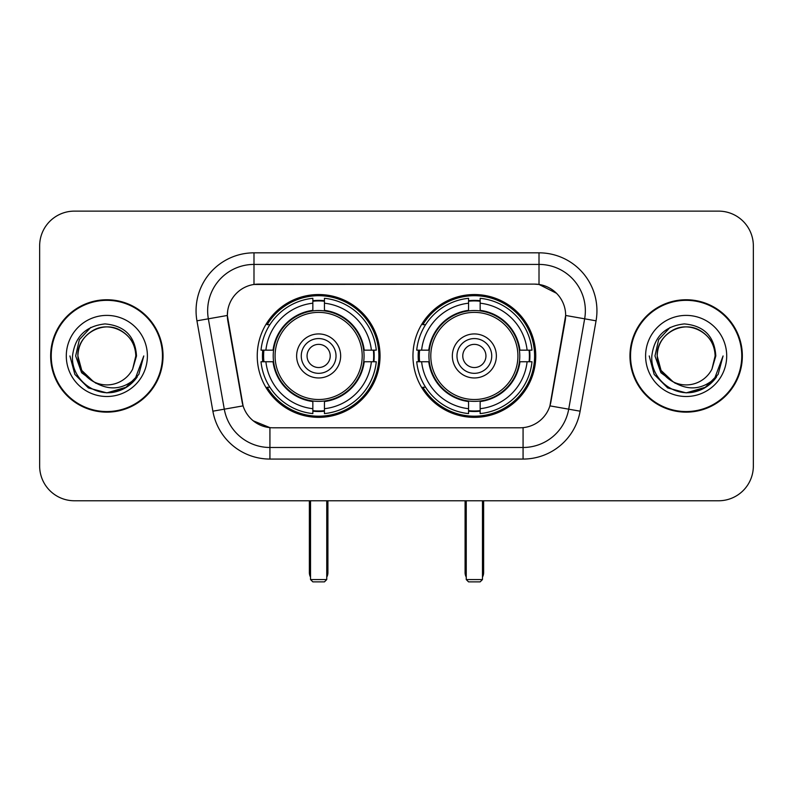 <?xml version="1.0" encoding="UTF-8"?>
<svg xmlns="http://www.w3.org/2000/svg" width="793" height="793" viewBox="0 0 793 793"><rect width="100%" height="100%" fill="white"/><g stroke="black" fill="none" stroke-linecap="round" stroke-linejoin="round"><path stroke-width="1.19" d="M412.955 355.948A61.408 61.408 0 0 0 474.363 417.356A61.408 61.408 0 0 0 535.761 355.948A61.408 61.408 0 0 0 474.363 294.54A61.408 61.408 0 0 0 412.955 355.948M257.239 355.948A61.408 61.408 0 0 0 318.637 417.356A61.408 61.408 0 0 0 380.045 355.948A61.408 61.408 0 0 0 318.637 294.54A61.408 61.408 0 0 0 257.239 355.948M227.343 315.396A31.284 31.284 0 0 0 227.819 320.828L242.123 401.932A31.284 31.284 0 0 0 272.931 427.784L520.069 427.784A31.284 31.284 0 0 0 550.877 401.932L565.181 320.828A31.284 31.284 0 0 0 534.373 284.112L258.627 284.112A31.284 31.284 0 0 0 227.343 315.396L227.69 310.767M262.751 361.747A56.194 56.194 0 0 1 262.751 350.159M418.466 361.747A56.194 56.194 0 0 1 418.466 350.159M50.653 355.948A56.194 56.194 0 0 0 106.847 412.142A56.194 56.194 0 0 0 163.041 355.948A56.194 56.194 0 0 0 106.847 299.754A56.194 56.194 0 0 0 50.653 355.948M629.959 355.948A56.194 56.194 0 0 0 686.153 412.142A56.194 56.194 0 0 0 742.347 355.948A56.194 56.194 0 0 0 686.153 299.754A56.194 56.194 0 0 0 629.959 355.948M253.988 252.828L539.012 252.828A57.929 57.929 0 0 1 596.058 320.818L580.119 411.19A57.929 57.929 0 0 1 523.073 459.068L269.927 459.068A57.929 57.929 0 0 1 212.881 411.19L196.942 320.818A57.929 57.929 0 0 1 253.988 252.828L253.988 264.416L539.012 264.416A46.341 46.341 0 0 1 584.649 318.816L568.71 409.178A46.341 46.341 0 0 1 523.073 447.48L269.927 447.48A46.341 46.341 0 0 1 224.29 409.178L208.351 318.816A46.341 46.341 0 0 1 253.988 264.416L253.988 284.459L534.373 284.112L539.012 284.459L556.488 293.271M520.069 427.784L272.931 427.784M269.927 459.068L269.927 427.635L253.225 420.805M584.649 318.816L565.657 315.465L549.916 405.867L568.71 409.178L584.649 318.816L596.058 320.818M212.881 411.19L243.084 405.867L227.343 315.465L208.351 318.816A46.341 46.341 0 0 1 207.647 310.767M550.877 401.932L550.689 402.913M242.311 402.913L242.123 401.932M753.35 245.88A34.753 34.753 0 0 0 718.597 211.126L74.403 211.126A34.753 34.753 0 0 0 39.65 245.88L39.65 466.016A34.753 34.753 0 0 0 74.403 500.77L718.597 500.77A34.753 34.753 0 0 0 753.35 466.016L753.35 245.88L753.35 466.016M39.65 245.88L39.65 466.016M718.597 211.126L74.403 211.126M74.403 500.77L718.597 500.77M162.466 355.948A55.609 55.609 0 0 0 106.847 300.339A55.609 55.609 0 0 0 51.238 355.948A55.609 55.609 0 0 0 106.847 411.557A55.609 55.609 0 0 0 162.466 355.948M126.791 387.034L106.847 392.882L88.38 387.936L74.869 374.415L69.923 355.948L74.869 374.415L88.38 387.936L106.847 392.882L125.314 387.936L138.834 374.415L143.781 355.948L134.651 380.253L129.487 385.13M95.983 383.297L81.62 372.74L75.662 355.948L79.359 339.612L90.789 327.4M93.455 381.631L81.768 370.43L77.883 355.948C78.279 345.024 83.106 336.668 92.365 330.859C110.415 319.301 136.802 334.537 135.811 355.948L132.639 369.132L136.515 355.948C135.197 336.301 124.689 325.626 104.983 323.921C85.753 326.022 74.929 336.698 72.52 355.948C71.013 377.448 92.226 395.856 113.27 392.317C123.391 390.364 131.41 385.2 137.328 376.794C123.966 389.641 109.474 391.316 93.852 381.829A28.964 28.964 0 0 0 132.639 369.132L135.811 355.948C136.802 334.537 110.415 319.301 92.365 330.859C83.106 336.668 78.279 345.024 77.883 355.948C76.901 334.537 103.278 319.301 121.329 330.859C130.597 336.668 135.425 345.024 135.811 355.948C136.802 334.537 110.415 319.301 92.365 330.859C83.106 336.668 78.279 345.024 77.883 355.948L81.768 370.43L93.455 381.631L81.768 370.43L77.883 355.948C78.398 367.615 83.721 376.249 93.852 381.829M66.295 355.948A40.552 40.552 0 0 0 106.847 396.5A40.552 40.552 0 0 0 147.399 355.948A40.552 40.552 0 0 0 106.847 315.396A40.552 40.552 0 0 0 66.295 355.948M137.328 376.794L126.959 386.925M126.711 387.083L113.419 392.287M143.781 355.948L138.834 374.415L125.314 387.936L106.847 392.882L88.38 387.936L74.869 374.415L69.923 355.948L74.869 374.415L88.38 387.936L106.847 392.882L125.314 387.936L138.834 374.415L143.781 355.948M741.762 355.948A55.609 55.609 0 0 0 686.153 300.339A55.609 55.609 0 0 0 630.534 355.948A55.609 55.609 0 0 0 686.153 411.557A55.609 55.609 0 0 0 741.762 355.948M706.018 387.083L686.153 392.882L667.686 387.936L654.166 374.415L649.219 355.948L654.166 374.415L667.686 387.936L686.153 392.882L704.62 387.936L718.131 374.415L723.077 355.948L713.958 380.253L708.783 385.13M675.289 383.297L660.916 372.74L654.968 355.948L658.656 339.612L670.095 327.4M715.117 355.948L711.945 369.132L715.811 355.948C714.493 336.301 703.986 325.626 684.29 323.921C665.049 326.022 654.235 336.698 651.826 355.948C650.319 377.448 671.532 395.856 692.567 392.317C702.687 390.364 710.706 385.2 716.634 376.794C703.262 389.641 688.77 391.316 673.148 381.829L661.065 370.43L657.189 355.948C657.575 345.024 662.403 336.668 671.671 330.859C689.722 319.301 716.099 334.537 715.117 355.948L711.945 369.132A28.964 28.964 0 0 1 673.148 381.829L661.065 370.43L657.189 355.948C657.575 345.024 662.403 336.668 671.671 330.859C689.722 319.301 716.099 334.537 715.117 355.948C714.721 345.024 709.894 336.668 700.635 330.859C682.585 319.301 656.198 334.537 657.189 355.948C657.575 345.024 662.403 336.668 671.671 330.859C689.722 319.301 716.099 334.537 715.117 355.948M673.148 381.829L661.065 370.43L657.189 355.948C657.704 367.615 663.027 376.249 673.148 381.829M645.601 355.948A40.552 40.552 0 0 0 686.153 396.5A40.552 40.552 0 0 0 726.705 355.948A40.552 40.552 0 0 0 686.153 315.396A40.552 40.552 0 0 0 645.601 355.948M716.634 376.794L706.256 386.925M723.077 355.948L718.131 374.415L704.62 387.936L686.153 392.882L667.686 387.936L654.166 374.415L649.219 355.948L654.166 374.415L667.686 387.936L686.153 392.882L704.62 387.936L718.131 374.415L723.077 355.948L718.131 374.415L704.62 387.936L686.153 392.882L667.686 387.936L654.166 374.415L649.219 355.948M363.69 361.747A45.419 45.419 0 0 0 324.436 310.906L324.436 310.35L324.436 310.906A45.419 45.419 0 0 0 273.595 361.747A45.419 45.419 0 0 0 363.69 361.747L364.235 361.747L363.69 361.747A45.419 45.419 0 0 1 324.436 400.99L324.436 408.692A53.062 53.062 0 0 0 371.392 361.747L376.279 361.747A57.929 57.929 0 0 1 324.436 413.589L324.436 408.692M263.91 361.747A55.034 55.034 0 0 1 263.91 350.159M324.436 301.221A55.034 55.034 0 0 0 312.848 301.221M373.374 350.159A55.034 55.034 0 0 1 373.374 361.747M371.392 350.159L376.279 350.159A57.929 57.929 0 0 0 324.436 298.307L324.436 310.35A45.964 45.964 0 0 1 364.235 350.159L371.392 350.159A53.062 53.062 0 0 0 324.436 303.204M265.893 361.747L261.006 361.747A57.929 57.929 0 0 0 312.848 413.589L312.848 401.545A45.964 45.964 0 0 1 273.05 361.747L265.893 361.747A53.062 53.062 0 0 0 312.848 408.692M371.392 361.747L364.235 361.747A45.964 45.964 0 0 1 324.436 401.545L324.436 400.99M363.69 350.159L364.235 350.159L363.69 350.159M273.595 361.747L273.05 361.747L273.595 361.747A45.419 45.419 0 0 0 312.848 400.99M324.436 410.675A55.034 55.034 0 0 1 312.848 410.675M312.848 303.204L312.848 298.307A57.929 57.929 0 0 0 261.006 350.159L273.05 350.159A45.964 45.964 0 0 1 312.848 310.35L312.848 303.204A53.062 53.062 0 0 0 265.893 350.159M312.848 310.906L312.848 310.35L312.848 310.906M362.203 355.948A43.565 43.565 0 0 1 318.637 399.513A43.565 43.565 0 0 1 275.082 355.948A43.565 43.565 0 0 1 318.637 312.383A43.565 43.565 0 0 1 362.203 355.948M340.653 355.948A22.016 22.016 0 0 0 318.637 333.932A22.016 22.016 0 0 0 296.632 355.948A22.016 22.016 0 0 0 318.637 377.964A22.016 22.016 0 0 0 340.653 355.948M336.024 355.948A17.377 17.377 0 0 0 318.637 338.571A17.377 17.377 0 0 0 301.261 355.948A17.377 17.377 0 0 0 318.637 373.325A17.377 17.377 0 0 0 336.024 355.948M330.225 355.948A11.588 11.588 0 0 1 318.637 367.536A11.588 11.588 0 0 1 307.06 355.948A11.588 11.588 0 0 1 318.637 344.36A11.588 11.588 0 0 1 330.225 355.948A11.588 11.588 0 0 1 318.637 367.536A11.588 11.588 0 0 1 307.06 355.948A11.588 11.588 0 0 1 318.637 344.36A11.588 11.588 0 0 1 330.225 355.948M269.888 324.664L267.152 324.664A60.248 60.248 0 0 1 378.885 355.948A60.248 60.248 0 0 1 267.152 387.232L269.888 387.232M310.529 500.77L310.529 579.564L326.756 579.564L326.756 500.77M310.529 579.564L312.848 581.874L324.436 581.874L326.756 579.564M519.405 361.747A45.419 45.419 0 0 0 480.152 310.906L480.152 310.35L480.152 310.906A45.419 45.419 0 0 0 429.31 361.747A45.419 45.419 0 0 0 519.405 361.747L519.95 361.747L519.405 361.747A45.419 45.419 0 0 1 480.152 400.99L480.152 408.692A53.062 53.062 0 0 0 527.107 361.747L531.994 361.747A57.929 57.929 0 0 1 480.152 413.589L480.152 408.692M419.626 361.747A55.034 55.034 0 0 1 419.626 350.159M480.152 301.221A55.034 55.034 0 0 0 468.564 301.221M529.09 350.159A55.034 55.034 0 0 1 529.09 361.747M527.107 350.159L531.994 350.159A57.929 57.929 0 0 0 480.152 298.307L480.152 310.35A45.964 45.964 0 0 1 519.95 350.159L527.107 350.159A53.062 53.062 0 0 0 480.152 303.204M421.608 361.747L416.721 361.747A57.929 57.929 0 0 0 468.564 413.589L468.564 401.545A45.964 45.964 0 0 1 428.765 361.747L421.608 361.747A53.062 53.062 0 0 0 468.564 408.692M527.107 361.747L519.95 361.747A45.964 45.964 0 0 1 480.152 401.545L480.152 400.99M519.405 350.159L519.95 350.159L519.405 350.159M429.31 361.747L428.765 361.747L429.31 361.747A45.419 45.419 0 0 0 468.564 400.99M480.152 410.675A55.034 55.034 0 0 1 468.564 410.675M468.564 303.204L468.564 298.307A57.929 57.929 0 0 0 416.721 350.159L428.765 350.159A45.964 45.964 0 0 1 468.564 310.35L468.564 303.204A53.062 53.062 0 0 0 421.608 350.159M468.564 310.906L468.564 310.35L468.564 310.906M517.918 355.948A43.565 43.565 0 0 1 474.363 399.513A43.565 43.565 0 0 1 430.797 355.948A43.565 43.565 0 0 1 474.363 312.383A43.565 43.565 0 0 1 517.918 355.948M496.368 355.948A22.016 22.016 0 0 0 474.363 333.932A22.016 22.016 0 0 0 452.347 355.948A22.016 22.016 0 0 0 474.363 377.964A22.016 22.016 0 0 0 496.368 355.948M491.739 355.948A17.377 17.377 0 0 0 474.363 338.571A17.377 17.377 0 0 0 456.976 355.948A17.377 17.377 0 0 0 474.363 373.325A17.377 17.377 0 0 0 491.739 355.948M485.94 355.948A11.588 11.588 0 0 1 474.363 367.536A11.588 11.588 0 0 1 462.775 355.948A11.588 11.588 0 0 1 474.363 344.36A11.588 11.588 0 0 1 485.94 355.948A11.588 11.588 0 0 1 474.363 367.536A11.588 11.588 0 0 1 462.775 355.948A11.588 11.588 0 0 1 474.363 344.36A11.588 11.588 0 0 1 485.94 355.948M425.603 324.664L422.867 324.664A60.248 60.248 0 0 1 534.601 355.948A60.248 60.248 0 0 1 422.867 387.232L425.603 387.232M466.244 500.77L466.244 579.564L482.471 579.564L482.471 500.77M466.244 579.564L468.564 581.874L480.152 581.874L482.471 579.564M539.012 252.828L539.012 284.459M523.073 427.635L523.073 459.068M196.942 320.818L208.351 318.816M568.71 409.178L580.119 411.19M309.369 500.77L309.369 572.605L310.529 572.605M318.637 367.536A11.588 11.588 0 0 1 307.06 355.948A11.588 11.588 0 0 1 318.637 344.36M326.756 572.605L327.915 572.605L327.915 500.77M312.848 411.2A55.55 55.55 0 0 0 324.436 411.2M373.89 361.747A55.55 55.55 0 0 0 373.89 350.159M324.436 300.696A55.55 55.55 0 0 0 312.848 300.696M465.085 500.77L465.085 572.605L466.244 572.605M474.363 367.536A11.588 11.588 0 0 1 462.775 355.948A11.588 11.588 0 0 1 474.363 344.36M482.471 572.605L483.631 572.605L483.631 500.77M468.564 411.2A55.55 55.55 0 0 0 480.152 411.2M529.605 361.747A55.55 55.55 0 0 0 529.605 350.159M480.152 300.696A55.55 55.55 0 0 0 468.564 300.696M309.369 572.605A9.268 9.268 0 0 0 310.529 577.096M326.756 577.096A9.268 9.268 0 0 0 327.915 572.605M465.085 572.605A9.268 9.268 0 0 0 466.244 577.096M482.471 577.096A9.268 9.268 0 0 0 483.631 572.605"/></g></svg>

